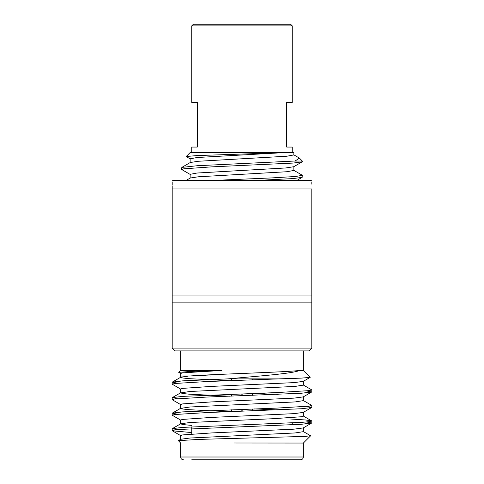 <?xml version="1.0" encoding="UTF-8"?>
<svg xmlns="http://www.w3.org/2000/svg" width="484" height="484" viewBox="0 0 484 484"><rect width="100%" height="100%" fill="white"/><g stroke="black" fill="none" stroke-linecap="round" stroke-linejoin="round"><path stroke-width="0.73" d="M191.737 152.648L191.737 147.063L197.321 147.063L197.321 102.384L191.737 102.384L191.737 25.876L193.412 24.2L290.588 24.2L199.275 24.2M190.291 158.982L186.183 156.526L190.061 152.648L293.867 152.648L292.263 152.648L292.263 147.063L286.679 147.063L286.679 102.384L292.263 102.384L292.263 25.876L191.737 25.876M210.461 376.032L198.44 375.433M303.371 350.9L303.371 370.448L310.177 377.369L301.193 378.131L278.572 378.887L227.758 378.887C259.037 376.014 292.384 373.66 299.693 370.448C285.203 372.305 213.311 374.132 189.655 376.014L180.629 376.032L180.629 373.479L182.649 372.868L221.92 370.448L191.047 371.403L178.711 372.371L180.762 373.63M191.737 432.575L172.304 430.79L174.488 430.046L181.542 429.362L301.363 424.274L311.696 423.028L306.638 421.957M180.768 420.166L172.304 415.272L174.494 414.534L207.098 412.562L301.363 408.762L311.696 407.516L306.638 406.445M180.768 404.654L172.304 399.76L174.488 399.022L207.098 397.043L301.363 393.244L311.696 392.004L306.638 390.933M180.768 389.142L172.304 384.248L174.494 383.503L207.098 381.531L278.572 378.887M180.635 439.411L180.635 435.533L182.656 434.922L211.32 432.95L294.042 429.157L303.232 427.929L311.696 423.028M191.737 425.418L183.382 424.619L180.635 423.899L180.635 420.021L182.656 419.41L211.32 417.432L294.042 413.645L303.232 412.41L311.696 407.516M278.191 409.924L254.602 408.919M229.398 411.733L188.857 409.676L182.656 408.998L180.635 408.387L180.635 404.509L182.656 403.898L211.32 401.92L294.042 398.132L303.232 396.898L311.696 392.004M278.191 394.412L254.602 393.401M229.398 396.221L188.857 394.164L182.656 393.486L180.635 392.875L180.635 388.997L182.656 388.38L211.32 386.407L294.042 382.62L303.232 381.386L310.177 377.369M278.191 378.899L277.883 378.887M177.362 429.713L172.304 428.642L182.637 427.402L302.452 422.308L309.512 421.631L311.696 420.886L305.573 419.979L290.569 419.017M177.362 414.201L172.304 413.13L182.637 411.89L276.902 408.091L309.512 406.118L311.696 405.374L303.232 400.48M177.362 398.689L172.304 397.618L182.637 396.378L276.902 392.578L309.506 390.606L311.696 389.862L303.232 384.968M177.362 383.177L172.304 382.106L182.637 380.866L227.758 378.887M303.232 431.504L310.559 435.745L305.35 436.399L199.287 439.393L178.366 440.652L180.768 439.26L189.958 438.026L295.143 432.95L303.365 431.655L303.365 427.777M172.304 428.642L180.768 423.748L189.958 422.514L272.68 418.727L301.344 416.754L303.365 416.143L303.365 412.265M180.635 408.387L189.958 407.002L295.143 401.92L303.365 400.631L303.365 396.753M180.635 392.875L189.958 391.489L295.143 386.407L303.365 385.119L303.365 381.241M229.398 380.708L188.857 378.651L182.656 377.974L180.768 377.211L188.113 376.135M178.366 440.652L180.641 443.054M293.709 154.747L299.427 158.135L302.312 161.021L302.179 161.838L293.135 163.072L211.841 166.859L183.672 168.831L181.821 169.594L190.291 174.494M293.709 170.259L302.179 175.166L302.179 177.35L293.135 178.584L253.828 180.568M302.312 161.021L295.052 161.021L197.272 165.722L181.821 167.41L181.688 169.442M302.312 175.317L295.663 176.485L271.197 177.943L209.941 180.568M186.183 156.526L196.843 155.576L283.545 152.648L197.079 157.512L190.133 158.806L190.133 162.684M299.427 158.135L295.052 161.021M172.195 188.948C172.195 178.699 172.195 178.699 172.195 188.948L311.805 188.948C311.805 178.699 311.805 178.699 311.805 188.948L311.805 295.052L172.195 295.052L172.195 186.328M172.195 181.125L172.752 180.568L311.248 180.568L311.805 181.125M311.805 182.51L311.805 184.156M172.195 185.184L172.195 181.911M311.805 302.875L172.195 302.875L172.195 348.105L311.805 348.105L311.805 295.052M172.195 295.052L172.195 302.875M252.333 378.887L252.333 379.855M252.333 393.486L252.333 395.374M252.333 408.998L252.333 410.886M242.835 411.237L242.835 409.355M242.835 395.724L242.835 393.837M241.165 393.903L241.165 395.785M241.165 409.416L241.165 411.297M292.263 422.931L292.263 424.819M310.571 435.842L303.365 443.054L303.371 457.005C303.202 458.705 302.27 459.637 300.576 459.8L191.737 459.8M303.032 443.054L234.05 442.999M221.92 370.448L180.629 370.448L178.711 372.365M180.629 376.032L180.635 377.363M299.693 370.448L303.371 370.448M311.805 348.105L309.016 350.9L174.984 350.9L172.195 348.105M302.179 161.838L293.709 166.738L285.814 167.96L197.079 173.024L190.133 174.319L190.133 178.197M293.867 152.648L293.867 154.928L286.921 156.217L198.186 161.281L190.291 162.503L181.821 167.41M293.867 166.563L293.867 170.441L286.921 171.729L198.186 176.799L190.291 178.015L185.88 180.568M290.588 24.2L292.263 25.876M180.629 443.048L180.629 457.005L303.371 457.005M172.304 430.79L180.768 435.685M172.195 382.239L172.195 384.121M172.195 397.745L172.195 399.627M172.195 413.263L172.195 415.145M172.195 428.77L172.195 430.657M311.805 389.989L311.805 391.877M311.805 405.507L311.805 407.389M311.805 421.019L311.805 422.901M311.696 420.886L303.232 415.992M172.304 413.13L180.768 408.236M172.304 397.618L180.768 392.724M172.304 382.106L180.768 377.211M231.667 378.887L231.667 380.624M231.667 394.254L231.667 396.136M231.667 409.766L231.667 411.648M191.737 426.858L191.737 434.015M180.629 457.005C180.798 458.705 181.73 459.637 183.424 459.8M180.629 350.9L180.629 370.448M302.179 177.35L296.619 180.568"/></g></svg>
